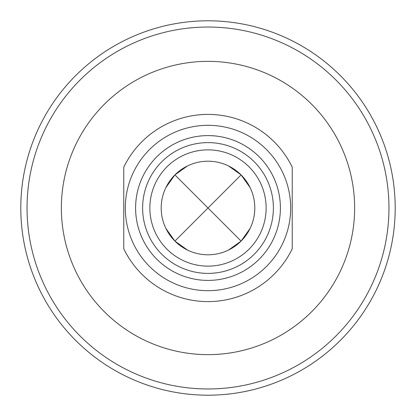 <?xml version="1.0" encoding="UTF-8"?>
<svg xmlns="http://www.w3.org/2000/svg" width="416" height="416" viewBox="0 0 416 416"><rect width="100%" height="100%" fill="white"/><g stroke="black" fill="none" stroke-linecap="round" stroke-linejoin="round"><path stroke-width="0.62" d="M123.76 167.201A93.6 93.6 0 0 1 292.24 167.201L292.24 248.799A93.6 93.6 0 0 1 123.76 248.799L123.76 167.201M187.543 165.906L174.907 174.907L165.916 187.528M174.907 174.907L208 208L174.907 241.093L187.528 250.084M165.906 228.457L174.907 241.093M250.094 187.543L241.093 174.907L208 208L241.093 241.093L250.084 228.472M228.457 250.094L241.093 241.093M241.093 174.907L228.472 165.916M29.884 150.394L31.507 145.6M20.8 208A187.2 187.2 0 0 1 301.6 45.88A187.2 187.2 0 0 1 301.6 370.12A187.2 187.2 0 0 1 20.8 208M31.507 270.4L29.884 265.611M145.6 31.507L150.384 29.89M265.611 29.884L270.4 31.507M386.116 265.606L384.493 270.4M384.493 145.6L386.116 150.389M270.4 384.493L265.616 386.11M150.389 386.116L145.6 384.493M149.869 208A58.131 58.131 0 0 1 237.063 157.659A58.131 58.131 0 0 1 237.063 258.341A58.131 58.131 0 0 1 149.869 208M161.2 208A46.8 46.8 0 0 1 231.4 167.471A46.8 46.8 0 0 1 231.4 248.529A46.8 46.8 0 0 1 161.2 208M142.62 208A65.38 65.38 0 0 1 240.687 151.377A65.38 65.38 0 0 1 240.692 264.623A65.38 65.38 0 0 1 142.62 208M135.6 208A72.4 72.4 0 0 1 244.197 145.298A72.4 72.4 0 0 1 244.202 270.702A72.4 72.4 0 0 1 135.6 208M125.32 208A82.68 82.68 0 0 1 249.34 136.396A82.68 82.68 0 0 1 249.34 279.604A82.68 82.68 0 0 1 125.32 208M61.36 208A146.64 146.64 0 0 1 281.32 81.006A146.64 146.64 0 0 1 281.32 334.994A146.64 146.64 0 0 1 61.36 208M27.04 208A180.96 180.96 0 0 1 298.48 51.282A180.96 180.96 0 0 1 298.48 364.718A180.96 180.96 0 0 1 27.04 208"/></g></svg>
